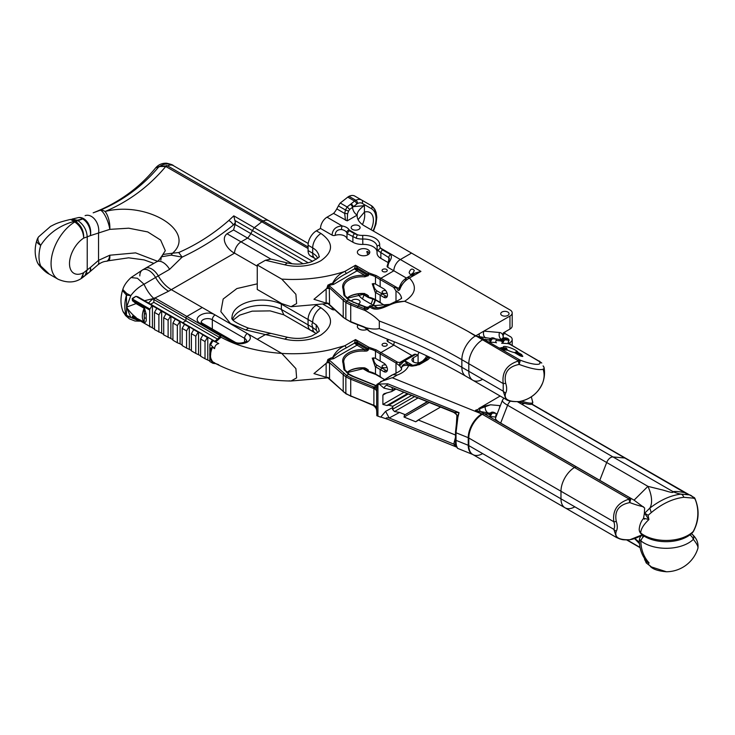 <?xml version="1.0" encoding="UTF-8"?>
<svg xmlns="http://www.w3.org/2000/svg" width="735" height="735" viewBox="0 0 735 735"><rect width="100%" height="100%" fill="white"/><g stroke="black" fill="none" stroke-linecap="round" stroke-linejoin="round"><path stroke-width="1.1" d="M490.153 413.153L488.031 412.96A6.514 5.145 -84.9 0 1 485.183 407.199A3.914 2.72 -133.3 0 0 484.622 406.115L490.521 404.792L475.444 410.305L482.298 414.264A5.218 3.013 -60 0 1 484.227 413.722A5.218 3.013 120 0 0 482.298 414.264A19.551 11.291 120 0 0 468.801 438.014A19.551 11.291 -60 0 1 482.298 414.264L574.476 467.488A19.551 11.291 120 0 0 560.98 491.237L560.98 498.826A19.551 11.291 120 0 0 565.031 507.784A19.551 11.291 120 0 0 574.476 507.003M484.622 406.115L478.788 408.495A3.914 2.802 -136.7 0 1 479.652 409.119A6.514 2.554 -74.1 0 0 480.378 411.499L475.664 410.433L481.737 413.943L392.435 377.836L397.295 375.034L392.903 374.657L384.313 379.848M478.788 408.495L500.167 396.027M496.796 414.843L496.097 414.779L496.796 414.843M489.51 414.191L484.227 413.722L489.51 414.191M620.037 538.838L616.564 537.533L565.031 507.784A19.551 11.291 -60 0 1 560.98 498.826L468.801 445.612L468.801 438.014L468.801 445.612A19.551 11.291 120 0 0 472.853 454.561A19.551 11.291 -60 0 1 468.801 445.612L468.241 445.291A19.551 11.291 -60 0 0 472.293 454.239A19.551 11.291 -60 0 0 472.577 454.395M482.298 453.78A19.551 11.291 -60 0 1 472.853 454.561L472.293 454.239M388.135 339.377A9.197 5.31 120 0 0 387.869 341.646L393.85 345.101L380.886 352.589L393.85 345.101A9.197 5.31 -60 0 1 394.383 341.83A9.197 5.31 120 0 0 393.85 345.101L411.885 355.51L399.868 362.447L400.566 362.915L402.321 361.565A2.609 1.736 -115.3 0 1 402.964 360.848L400.345 363.072A2.609 2.407 52.4 0 0 399.592 365.791L395.733 362.842L380.151 353.857L380.151 361.032L383.78 363.127A5.173 2.986 60 0 1 387.161 367.684A5.173 2.986 60 0 1 386.362 371.827A5.173 2.986 60 0 1 383.78 371.579L380.151 369.485L382.264 368.263L385.884 370.357A5.173 2.986 -120 0 0 387.198 370.835M327.341 377.625L313.946 373.591L326.827 362.778L327.883 359.452L330.934 357.982A113.475 65.516 0 0 0 332.551 357.642C335.362 352.056 339.432 348.096 344.752 345.772L355.51 339.561L357.706 342.51A2.278 1.001 -9.8 0 0 354.518 342.942L355.51 339.561L368.731 347.186L376.219 349.897L380.886 352.589A1.038 0.597 120 0 0 380.151 353.857A1.038 0.597 -60 0 1 380.886 352.589L397.69 362.281L399.868 362.447M430.159 357.467L427.825 359.727L419.373 364.606L411.839 366.122L407.897 365.424L408.936 365.047A3.914 0.827 98.8 0 0 408.669 365.506A26.451 15.27 180 0 1 397.295 375.034M410.856 348.675L409.423 348.059M404.186 360.499L414.411 354.261L415.918 354.279L404.305 360.958A2.609 1.736 -115.3 0 0 402.964 360.848L403.451 360.591A2.609 1.507 -120 0 0 403.239 360.756M419.088 352.322L418.096 354.095A9.197 5.31 120 0 0 417.664 355.29L415.918 354.279M386.794 370.752L387.317 370.449L386.794 370.752M397.69 362.281L395.733 362.842M354.977 343.539A1.038 0.643 113.5 0 1 355.207 343.043L354.536 343.107L357.026 345.165A1.038 0.597 120 0 0 357.78 343.906L357.706 342.51L367.996 348.454A1.038 0.597 -60 0 1 368.731 347.186L368.391 348.601A18.623 10.749 180 0 1 375.493 351.155L375.493 358.34A18.623 10.749 0 0 0 375.162 358.156L372.25 358.083L375.162 366.6A18.623 10.749 0 0 1 375.493 366.793L380.151 369.485L380.151 376.66A1.038 0.597 120 0 0 380.886 377.083A1.038 0.597 -60 0 1 380.151 376.66L380.151 369.485L382.264 368.263L377.266 365.387A5.173 2.986 -120 0 1 373.83 357.743M349.373 374.666L348.638 374.244L346.589 375.429L345.854 376.697L345.854 393.418L346.589 393.841L345.854 393.418L345.854 376.697L346.589 375.429L348.638 374.244L349.373 374.666A22.767 13.147 180 0 0 350.172 375.172M643.483 506.792A25.21 5.329 -158.8 0 1 629.794 502.584C618.751 504.789 614.249 511.091 616.288 521.464A6.514 1.718 161.2 0 1 613.826 521.749L468.241 437.692A19.551 11.291 -60 0 1 472.77 423.268A19.551 11.291 -60 0 1 481.737 413.943L392.435 377.836M408.219 393.997L388.806 405.205L386.886 405.5L382.889 404.434L382.889 395.108L384.056 393.73L391.626 391.571L395.274 388.76L392.802 390.193L383.955 388.135L379.159 384.047L387.758 383.817L459.053 412.638L457.887 417.25L456.022 432.75L468.241 437.692L468.241 445.291L456.022 440.348C456.049 444.969 456.674 447.679 457.887 448.469L458.171 448.589M392.021 375.034L376.825 384.478L376.669 391.443A6.514 3.528 0 0 0 373.885 388.539L373.398 387.115L373.996 387.042A6.514 3.767 -120 0 0 376.669 387.602M376.669 387.85A6.514 2.196 44.7 0 1 373.398 387.115M376.669 391.443L376.669 408.623A6.514 4.006 -0 0 0 373.885 405.325L373.885 388.539M376.669 408.623L376.825 415.707L377.928 416.148L377.928 384.929L379.159 384.047M440.577 407.08L418.252 419.97L455.461 435.019M380.794 417.002L389.357 419.85L380.794 417.002L385.609 411.334L392.802 407.484L392.802 406.28L411.664 395.384M392.802 407.484L392.481 409.34L414.595 396.578M388.806 405.205L392.802 406.28M391.801 387.363L392.802 390.138M418.252 419.97L415.679 421.761L417.802 420.539M429.249 402.504L404.039 417.057L415.679 421.761M404.039 417.057L404.443 415.137L427.531 401.806M427.219 401.677L404.443 415.137M404.893 414.568L399.574 412.427L394.502 411.554L392.481 409.34M408.936 365.047L410.378 365.075L406.712 364.009L408.338 364.56L404.305 360.958L399.592 365.791L401.457 368.483C401.696 366.076 403.846 365.056 407.897 365.424L410.764 365.644M426.713 358.818L427.733 356.31M426.438 359.36L426.53 359.204A3.914 3.041 29.1 0 1 426.677 358.873L426.677 358.873A3.914 3.041 29.1 0 1 430.094 357.587M411.986 365.764L410.378 365.075L412.28 365.433L417.416 364.413A3.914 2.26 60 0 0 416.727 365.359L412.546 366.058A3.914 0.625 96.5 0 0 412.28 365.433L412.28 365.433A3.914 0.625 96.5 0 0 411.839 366.122M422.744 361.335A3.914 2.26 60 0 1 422.533 361.225L425.694 357.844L426.53 359.204M425.694 357.844L426.566 355.758M408.338 364.56L409.092 364.9M408.1 364.404A4.566 4.548 171.6 0 0 401.457 368.483A18.623 10.749 0 0 1 401.457 368.639C402.367 369.641 399.509 371.653 392.903 374.657M422.956 360.83L420.925 362.006A5.264 3.041 180 0 1 415.183 362.667A5.264 3.041 180 0 1 411.94 359.856A5.264 3.041 180 0 1 413.474 357.706L417.664 355.29M377.579 416.01L376.825 415.707L377.579 416.01M380.592 381.63L392.178 377.735M376.825 384.478L377.928 384.929M457.133 447.073C456.077 446.384 455.544 443.876 455.507 439.539A1.305 0.753 180 0 0 455.461 439.732A1.305 0.753 180 0 0 456.022 440.348L456.022 432.75A1.305 0.753 180 0 1 455.461 432.134A1.305 0.753 180 0 1 455.507 431.941L457.124 417.324A6.514 4.915 20.6 0 0 454.542 412.326L459.053 412.638L457.124 417.324L457.887 417.25M380.51 417.094L377.303 415.909M373.996 405.454L373.398 405.417M357.78 343.309A2.278 1.314 0 0 0 355.207 343.043L357.734 343.888A1.038 0.579 -61.2 0 1 357.026 345.165L333.589 358.698L332.992 357.486L332.551 357.642L333.589 358.698L328.867 359.663L346.589 375.429A26.699 15.417 0 0 0 351.321 377.873L373.996 387.042L376.669 385.875M456.536 447.009L389.357 419.85M387.758 383.817L386.647 385.278L454.542 412.326M453.394 412.234L454.019 412.39L453.394 412.234M399.574 412.427L389.192 417.994C386.72 417.655 385.783 417.82 386.399 418.481M456.518 446.972L453.752 444.087A6.514 2.674 -165.6 0 0 455.728 444.059M457.096 417.452A6.514 5.669 -13.5 0 0 456.977 415.918A6.514 5.669 -13.5 0 0 456.894 415.624A6.514 5.669 -13.5 0 0 454.019 412.39M455.81 413.722A6.514 6.321 -112.2 0 0 453.853 412.409M454.414 445.263A6.514 1.452 -174 0 1 456.077 445.768M383.955 388.135A6.514 2.802 102.8 0 1 386.913 385.388M455.461 437.398L453.752 444.087L389.192 417.994L385.609 411.334M373.527 387.088A6.514 2.572 -132.3 0 0 376.669 387.804M348.721 374.207A22.767 13.147 180 0 1 345.56 371.065L348.638 374.244A23.796 13.745 180 0 0 352.975 376.504L376.081 385.838A6.514 3.767 -120 0 0 376.669 386.141M376.669 409.845A6.514 4.851 -98.1 0 0 373.481 405.463M334.848 309.757A2.609 1.507 180 0 1 332.045 309.417L323.207 304.318M332.045 309.417L332.293 307.441M367.243 329.399A6.211 3.583 180 0 1 360.766 329.712A6.211 3.583 180 0 1 357.366 326.515A6.211 3.583 180 0 1 357.991 324.943M358.138 304.014A4.474 2.582 0 0 0 358.781 303.702A4.474 2.582 0 0 0 360.095 301.874A4.474 2.582 0 0 0 356.254 299.32A4.474 2.582 0 0 0 351.33 301.157M358.193 294.165A24.834 14.342 0 0 0 364.413 300.183L377.762 307.892M380.151 376.66L375.493 373.968A18.623 10.749 0 0 0 368.391 371.405L376.219 374.391L380.886 377.083M384.111 367.803A2.591 1.498 180 0 1 385.177 367.803M289.121 380.831L291.005 381.015L296.618 377.909L295.902 368.639L281.771 353.425L257.259 339.276L265.409 334.572L270.875 333.387L265.409 334.572L257.259 339.276L171.301 289.654A26.074 15.049 60 0 1 158.273 275.891L144.023 284.243C138.878 286.87 134.477 290.656 130.821 295.589L126.438 295.139L126.751 293.522L130.821 295.589L126.567 307.184L126.438 295.139A34.242 19.771 120 0 0 126.438 315.315L123.489 312.485M317.584 332.624L316.721 330.75A21.508 12.421 0 0 0 316.169 330.153L312.972 327.691A21.508 12.421 0 0 0 312.687 327.516A11.732 6.771 120 0 0 315.122 332.891L316.289 333.626M312.972 327.691L308.075 324.861L308.075 319.514L308.075 324.861A11.732 6.771 120 0 0 310.51 330.226A11.732 6.771 120 0 0 313.285 330.741M362.438 298.888A16.721 9.656 120 0 0 363.908 294.946A16.721 9.656 120 0 1 362.438 298.888M281.367 303.39L281.349 304.088L308.075 319.514A11.732 6.771 -60 0 1 316.087 305.319A11.732 6.771 120 0 0 308.075 319.514L312.687 322.178A11.732 6.771 -60 0 1 320.984 307.809C333.681 316.858 333.681 325.899 320.984 334.949A33.24 19.193 180 0 1 284.711 339.101L287.431 337.264C296.15 339.138 304.281 338.688 311.824 335.932C317.998 332.413 320.387 330.713 318.999 330.851L318.99 330.961M386.932 367.031A2.591 1.498 180 0 1 386.472 367.39A2.591 1.498 180 0 1 383.652 367.721A2.591 1.498 180 0 1 382.062 366.333A2.591 1.498 180 0 1 385.801 365.001M387.869 341.646A2.609 1.507 180 0 1 387.106 340.581A2.609 1.507 180 0 1 387.869 339.515A6.597 3.804 -60 0 1 387.878 339.276M386.472 345.817A2.591 1.498 180 0 1 383.652 346.139A2.591 1.498 180 0 1 382.062 344.761A2.591 1.498 180 0 1 384.644 343.263A2.591 1.498 180 0 1 387.235 344.761A2.591 1.498 180 0 1 386.472 345.817M312.687 327.213L311.87 324.374L312.687 322.481L316.169 324.815L316.252 330.125M316.169 324.815A21.508 12.421 180 0 1 316.721 325.412L318.567 328.508A21.508 12.421 180 0 1 318.99 330.888M366.94 351.008L368.391 349.952L368.391 348.601A1.038 0.597 180 0 1 367.996 348.454L367.996 349.814L364.9 349.713L364.762 351.146L366.94 351.008M368.446 371.791A1.038 0.597 -60 0 1 367.996 371.267L362.713 368.217L367.996 371.267A1.038 0.597 180 0 0 368.391 371.405L368.391 370.054L364.762 367.867A18.623 10.749 0 0 0 346.966 372.443M326.763 377.395L327.424 377.68M316.721 325.412L318.567 328.508M375.493 358.34L380.151 361.032L380.151 353.857L375.493 351.155A1.038 0.597 120 0 1 376.219 349.897M219.352 337.319L185.937 318.016A1.305 0.753 -60 0 1 186.855 316.427L202.263 307.524L281.771 353.425C299.062 354.399 315.361 353.14 330.686 349.658L344.752 345.772A1.957 1.13 60 0 1 346.121 347.967L354.536 343.107A1.957 1.13 -120 0 0 354.518 342.942M385.177 346.222A2.591 1.498 0 0 0 384.111 346.222M332.992 357.486C336.529 353.682 340.911 350.512 346.121 347.967M330.934 357.982L328.536 359.828L326.763 362.603M372.875 298.796A16.721 9.656 -60 0 1 371.046 304.005M347.14 372.608L364.817 368.308L366.967 368.97L364.762 367.867M366.333 368.639L367.996 369.907L365.341 368.382M326.827 362.778L329.537 362.713L329.537 378.461L326.827 377.331M329.537 378.461L328.536 378.121L329.298 378.736A2.278 2.003 -137.4 0 0 327.13 377.303M328.104 359.314L328.867 359.663A2.278 0.588 79.2 0 1 328.839 359.599L328.269 359.268M327.883 359.452L329.298 362.015L327.13 362.704M344.136 364.487L344.908 369.843L344.136 364.487L343.107 363.65A3.105 1.792 180 0 0 343.043 363.2A1.038 0.827 -19.2 0 1 344.063 363.926A4.144 2.389 180 0 1 344.145 364.404A4.144 2.389 180 0 1 344.145 364.45L343.695 361.813A18.623 10.749 180 0 1 364.762 351.146M351.321 377.873A1.038 0.487 112 0 0 350.724 379.205L350.724 395.926A27.728 16.014 0 0 1 345.854 393.418A27.728 16.014 180 0 1 343.217 391.397L343.217 374.675L329.537 362.713M344.596 370.44L343.916 369.356L344.834 369.723L349.18 374.207L353.37 376.393A1.038 0.487 -68 0 1 353.563 376.743M504.899 331.99L504.899 333.506L510.751 336.878A7.662 4.419 180 0 1 512.194 339.469A7.662 4.419 180 0 1 509.952 342.593L508.62 343.364M482.298 379.471A19.551 11.291 -60 0 1 472.853 380.252L465.907 376.246A19.551 11.291 -60 0 1 461.856 367.289A513.82 296.646 0 0 0 379.306 328.618C375.337 329.39 370.899 329.087 365.993 327.718L369.916 331.632L385.82 338.486L370.229 331.797A1.305 1.305 0 0 1 369.705 331.558A1.305 0.652 -52.8 0 0 369.769 331.595A1.305 0.652 -52.8 0 0 369.916 331.632L370.752 331.696M490.539 338.431L475.637 336.106L468.112 331.467L475.352 335.95A19.551 11.291 -60 0 0 461.856 359.7L461.856 367.289L468.801 371.304A19.551 11.291 120 0 0 472.853 380.252A19.551 11.291 -60 0 1 468.801 371.304L468.801 363.715A19.551 11.291 -60 0 1 482.298 339.956A5.218 3.013 -60 0 1 484.227 339.414L489.51 339.882L484.227 339.414A5.218 3.013 120 0 0 482.298 339.956A19.551 11.291 120 0 0 468.801 363.715L468.801 371.304L503.218 391.176L505.946 399.362L472.853 380.252M496.097 340.47L501.867 340.985L496.097 340.47M503.245 339.294L503.245 332.946L509.952 329.078A7.662 4.419 0 0 0 512.194 325.945L512.194 312.945A7.662 4.419 180 0 1 509.952 316.068L475.775 335.803L468.112 331.467C448.258 320.451 427.053 310.39 404.507 301.267L394.383 302.103L392.986 302.792L396.588 302.517C387.317 304.731 377.533 313.036 369.916 306.991L367.702 309.27L364.707 310.354C370.412 313.413 375.282 316.969 379.306 321.02A513.82 296.646 180 0 1 461.856 359.7L503.218 383.578C501.766 372.213 506.81 364.689 518.368 360.986A5.218 4.18 -3.1 0 1 520.086 361.151L519.176 364.413A25.21 5.329 21.2 0 0 532.103 368.446A25.21 5.329 21.2 0 0 544.084 367.638A25.21 5.329 21.2 0 0 543.091 365.874L544.084 367.638A29.207 29.207 0 0 1 542.752 382.659L542.752 382.659A25.21 19.882 144.9 0 1 519.176 401.558L519.369 401.531M364.707 310.354L357.137 307.496L359.369 304.777L348.638 299.935L349.373 300.358L348.638 299.935L349.373 300.358L348.638 299.935L346.589 301.12L345.854 302.388L345.854 319.109L346.589 319.532L345.854 319.109L345.854 302.388L346.589 301.12L351.321 303.564A1.038 0.487 112 0 0 350.724 304.906A27.728 16.014 180 0 1 345.854 302.388A27.728 16.014 180 0 1 343.217 300.367L329.298 287.707L329.537 304.152L313.946 299.292L326.827 288.469L327.883 285.152L330.934 283.673L328.536 285.529L326.763 288.295M406.391 278.032L393.85 270.792A9.197 5.31 -60 0 1 400.354 259.529A9.197 5.31 120 0 0 393.85 270.792L380.886 278.28A1.038 0.597 120 0 0 380.151 279.548L380.151 286.723L383.78 288.818A5.173 2.986 60 0 1 387.161 293.375A5.173 2.986 60 0 1 386.362 297.528A5.173 2.986 60 0 1 383.78 297.271L380.151 295.176L380.151 302.361A1.038 0.597 120 0 0 380.886 302.783A1.038 0.597 -60 0 1 380.151 302.361L380.151 295.176L382.264 293.963L385.884 296.049A5.173 2.986 -120 0 0 387.198 296.527M350.393 204.394A2.609 1.231 51.7 0 1 352.561 207.298L349.649 209.42L348.601 211.074L347.581 213.802L347.196 220.858L333.561 213.407A13.037 7.525 120 0 0 336.786 208.896L338.394 205.919L345.468 209.999L347.104 206.967L351.321 203.659L353.489 206.627L352.561 207.298A6.514 3.767 -120 0 0 357.164 215.107A24.834 14.342 0 0 0 357.146 215.741A24.834 14.342 0 0 0 364.413 225.875L411.526 253.079L400.354 259.529L411.526 253.079L510.751 310.363A7.662 4.419 180 0 1 512.194 312.945M386.794 296.444L387.317 296.141L386.794 296.444M363.136 326.625L357.587 324.401L363.228 326.524C365.791 327.874 365.754 327.902 363.136 326.625C365.754 327.902 365.791 327.874 363.228 326.524L365.865 327.672L367.647 329.602M379.306 328.618L379.306 321.02M358.202 324.76L357.587 324.401L358.202 324.76M365.543 309.848L363.66 308.397L365.148 306.964L359.985 305.144M369.576 331.366A1.305 0.652 -52.8 0 0 369.705 331.558L364.404 327.36L350.926 322.095A1.038 0.487 112 0 0 351.321 321.976L357.596 324.521M365.956 327.792A6.514 4.989 -146.1 0 0 365.46 327.488M396.863 288.028L399.087 288.074L405.748 280.164A5.218 3.013 60 0 1 406.832 277.775A5.218 3.013 60 0 1 409.432 278.032C404.838 280.605 401.641 284.39 399.831 289.406C398.646 291.207 397.653 290.748 396.863 288.028L393.611 287.312L396 290.977A18.623 10.749 180 0 1 401.429 298.061M413.226 272.703C411.168 274.945 409.808 274.872 409.147 272.474C410.534 268.762 412.262 268.11 414.319 270.517L413.226 272.703M330.934 283.673A113.475 65.516 0 0 0 332.551 283.333C335.362 277.747 339.432 273.797 344.752 271.463L355.51 265.252L357.706 268.211A2.278 1.001 -9.8 0 0 354.518 268.633L355.51 265.252L368.731 272.878L368.391 274.293A18.623 10.749 180 0 1 375.493 276.856L375.493 284.032L380.151 286.723L380.151 279.548A1.038 0.597 -60 0 1 380.886 278.28L393.85 270.792L387.869 267.338A2.609 1.507 180 0 1 387.106 266.272L389.431 258.674L388.824 257.608L378.36 250.966A2.609 1.911 -40.2 0 1 380.702 248.182L420.925 271.399L414.724 273.218L411.37 276.911M507.821 315.444A4.153 2.398 180 0 1 503.291 315.967A4.153 2.398 180 0 1 500.728 313.744A4.153 2.398 180 0 1 504.89 311.346A4.153 2.398 180 0 1 509.043 313.744A4.153 2.398 180 0 1 507.821 315.444M399.831 289.406C398.949 290.38 398.701 289.939 399.087 288.074L399.05 288.23C400.584 284.252 401.576 281.156 406.832 277.775L414.724 273.218M393.785 302.361L394.383 302.103C403.754 298.107 400.713 297.951 401.586 297.822L401.457 298.585M503.245 334.453L504.899 333.506M508.482 341.472A4.153 2.398 0 0 0 509.043 340.268A4.153 2.398 0 0 0 503.245 338.063M420.925 271.399L409.432 278.032C417.195 286.209 415.789 293.816 405.215 300.863A31.66 18.283 0 0 1 404.507 301.267L396.744 302.48M392.178 303.518L392.986 302.792L389.798 304.336L369.696 306.026L368.299 307.331C367.298 308.535 367.096 309.178 367.702 309.27M366.884 307.368L365.249 306.954A6.514 4.153 -118.5 0 0 368.483 307.092L368.483 307.092A6.514 4.153 -118.5 0 0 368.538 307.065L368.639 306.982M365.313 306.945A6.514 4.419 -117.3 0 0 368.538 307.065A6.514 3.969 -123.1 0 1 365.148 306.964L365.249 306.954M368.612 307.028L366.526 307.221L353.37 302.085A1.038 0.487 -68 0 1 353.563 302.434M396.588 302.517L389.798 304.336C385.397 305.99 373.931 310.372 371.331 306.026A1.305 1.305 0 0 0 369.604 306.063L369.696 306.026M369.154 306.513L368.299 307.331L369.154 306.513M351.321 303.564L363.66 308.397A6.514 5.071 -149.3 0 0 368.299 307.331M371.414 306.229L369.916 306.991L369.604 306.063L368.639 306.973M519.066 401.567L519.176 401.558C508.142 401.926 503.631 399.105 505.671 393.069A13.588 7.846 -120 0 0 505.671 383.293C503.631 372.93 508.142 366.636 519.176 364.413L518.101 360.628L475.775 335.803M485.734 337.999A5.218 4.116 95.1 0 1 483.887 331.117L499.561 332.514A10.428 6.018 -60 0 1 503.245 337.76A5.218 3.013 180 0 0 501.766 339.469M518.101 360.628A5.218 3.013 -60 0 1 520.04 360.086L479.891 336.906A5.218 2.205 105.4 0 1 479.22 333.819M377.037 251.6A13.506 7.8 0 0 0 362.824 244.415A13.037 7.525 180 0 1 352.892 242.219L347.003 238.82A7.837 4.52 0 0 0 335.215 235.347A2.609 1.507 180 0 1 332.045 235.108L320.515 228.447A9.197 5.31 -60 0 1 327.02 217.183L333.561 213.407M332.045 235.108C332.578 229.348 335.969 226.297 342.216 225.957L327.02 217.183M377.073 247.015A13.506 7.8 0 0 0 377.083 246.822A13.506 7.8 0 0 0 362.824 239.031A13.037 7.525 180 0 1 356.383 238.278L347.003 233.528L346.7 232.554A2.609 2.04 -27.6 0 1 349.198 229.991L349.3 230.716L354.573 233.767L357.532 234.796A10.428 6.018 0 0 0 362.686 235.402A16.115 9.307 180 0 1 379.664 245.205A10.428 6.018 0 0 0 380.702 248.182L382.54 249.918L390.505 254.512C391.985 256.23 391.553 258.738 389.201 262.018A9.197 5.31 120 0 0 387.869 267.338M367.959 254.742A6.211 3.583 180 0 1 361.197 255.514A6.211 3.583 180 0 1 357.366 252.206A6.211 3.583 180 0 1 363.577 248.623A6.211 3.583 180 0 1 369.779 252.206A6.211 3.583 180 0 1 367.959 254.742M369.145 253.786L367.959 251.572L366.802 251.535L367.785 254.834M358.781 229.393A4.474 2.582 0 0 0 360.095 227.574A4.474 2.582 0 0 0 355.621 224.993A4.474 2.582 0 0 0 351.155 227.574A4.474 2.582 0 0 0 353.912 229.954A4.474 2.582 0 0 0 358.781 229.393M347.196 220.858L357.164 215.107C357.063 212.452 359.057 209.548 363.136 206.397L364.413 205.69L364.413 212.112L358.083 219.646M332.992 283.177C336.529 279.373 340.911 276.204 346.121 273.659L354.536 268.799L357.026 270.857L333.589 284.39L332.992 283.177L332.551 283.333L333.589 284.39L328.867 285.355L346.589 301.12L348.638 299.935L345.56 296.756A22.767 13.147 180 0 0 348.721 299.898M257.259 289.471L281.771 303.619L291.005 306.706L296.628 303.583L295.883 294.285L281.771 279.125L257.259 264.967L257.259 289.471M384.111 293.495A2.591 1.498 180 0 1 385.177 293.495M375.493 284.032A18.623 10.749 0 0 0 375.162 283.848L372.25 283.774L375.162 292.3A18.623 10.749 0 0 1 375.493 292.484L380.151 295.176L382.264 293.963L377.266 291.078A5.173 2.986 -120 0 1 373.83 283.434M380.886 302.783L375.493 299.669A18.623 10.749 0 0 0 368.391 297.105L368.731 297.381A19.661 11.347 180 0 1 375.493 299.687M327.341 303.316L326.827 303.022M257.259 264.967L265.409 260.263L270.875 259.078L287.431 262.955C296.15 264.83 304.281 264.38 311.824 261.623C317.998 258.104 320.387 256.414 318.999 256.552L318.99 256.653M317.584 258.316L316.721 256.442A21.508 12.421 0 0 0 312.687 253.217L308.075 250.552A11.732 6.771 120 0 0 310.51 255.927A11.732 6.771 120 0 0 313.285 256.432M362.438 224.588A16.721 9.656 120 0 0 364.385 212.112M338.394 205.919A13.037 7.525 -60 0 1 340.259 203.016A340.305 196.475 120 0 0 347.765 197.127L354.582 201.068A6.514 3.767 -60 0 1 355.841 200.251A13.037 7.525 -60 0 1 361.611 200.003L371.019 205.432A24.218 13.983 -60 0 1 376.008 217.633M364.202 201.5L354.794 196.07A13.037 7.525 -60 0 0 349.024 196.319A6.514 3.767 120 0 0 347.765 197.127M308.075 250.552L308.075 245.214A11.732 6.771 -60 0 1 316.372 230.845L320.515 228.447M386.932 292.723A2.591 1.498 180 0 1 386.472 293.09A2.591 1.498 180 0 1 383.652 293.412A2.591 1.498 180 0 1 382.062 292.034A2.591 1.498 180 0 1 385.801 290.692M368.446 297.482A1.038 0.597 -60 0 1 367.996 296.958L362.713 293.908L367.996 296.958A1.038 0.597 180 0 0 368.391 297.105L368.391 295.746L365.341 294.073M343.934 289.232A18.623 10.749 180 0 1 343.695 287.504L344.145 290.095A4.144 2.389 180 0 1 344.145 290.141L344.145 290.095A4.144 2.389 180 0 0 344.063 289.627A1.038 0.827 -19.2 0 0 343.043 288.892A19.661 11.347 0 0 1 364.9 275.404L357.045 270.866A1.038 0.597 120 0 0 357.78 269.607L367.996 275.506L364.9 275.404L364.762 276.838L368.391 275.643L368.391 274.293A1.038 0.597 180 0 1 367.996 274.146A1.038 0.597 -60 0 1 368.731 272.878L376.219 275.588L397.69 287.982M326.763 303.086L327.424 303.38M387.106 266.272A2.609 1.507 180 0 1 387.869 265.206A6.597 3.804 -60 0 1 388.686 261.697M387.86 262.413L380.859 258.371A13.037 7.525 180 0 1 377.037 253.051A13.037 7.525 180 0 1 377.064 252.638L377.064 248.081M386.472 271.509A2.591 1.498 180 0 1 383.652 271.831A2.591 1.498 180 0 1 382.062 270.452A2.591 1.498 180 0 1 384.644 268.955A2.591 1.498 180 0 1 387.235 270.452A2.591 1.498 180 0 1 386.472 271.509M316.372 230.845L320.984 233.5C333.681 242.55 333.681 251.6 320.984 260.64A33.24 19.193 180 0 1 284.711 264.793L287.422 262.955M316.289 259.326L315.122 258.582A11.732 6.771 120 0 1 312.687 253.217L312.687 247.87A21.508 12.421 180 0 1 316.721 251.104L318.567 254.2A21.508 12.421 180 0 1 318.99 256.579M347.104 206.967L340.259 203.016M345.468 220.279L344.678 213.444A2.609 0.57 6.8 0 1 347.581 213.802M385.177 271.913A2.591 1.498 0 0 0 384.111 271.913M329.537 288.414L326.827 288.469M329.537 304.152L328.536 303.812L329.298 304.428A2.278 2.003 -137.4 0 0 327.13 303.004M346.121 273.659A1.957 1.13 -120 0 0 344.752 271.463C327.296 277.178 308.535 279.833 288.478 279.41L281.771 279.125M316.721 251.104L318.567 254.2M364.413 212.112A16.721 9.656 -60 0 1 369.935 212.525A16.721 9.656 -60 0 1 371.046 229.706M373.049 230.863A21.609 12.477 120 0 0 371.561 208.758L362.153 203.329A10.428 6.018 120 0 0 357.541 203.531A3.914 2.26 120 0 0 356.778 204.018A342.914 197.981 -60 0 1 353.489 206.627L364.413 205.69M344.136 290.178L344.908 295.534L344.136 290.178L343.107 289.342A3.105 1.792 180 0 0 343.043 288.892M327.13 288.396L329.298 287.707L327.883 285.152M328.104 285.005L328.867 285.355A2.278 0.588 79.2 0 1 328.839 285.29L328.269 284.959M357.026 270.857A1.038 0.579 118.8 0 0 357.734 269.58L355.207 268.734A1.038 0.643 113.5 0 0 354.977 269.231M344.596 296.131L343.916 295.047L344.834 295.415L349.18 299.898L353.37 302.085A1.038 0.487 -68 0 0 352.975 302.195M354.518 268.633A1.957 1.13 -120 0 1 354.536 268.799L355.207 268.734A2.278 1.314 0 0 1 357.78 269.001L357.78 269.607A2.278 1.314 0 0 0 357.734 269.58M336.786 208.896L344.678 213.444L345.468 209.999L348.601 211.074M347.131 206.976L349.649 209.42M347.003 233.528L347.003 238.82M346.7 232.554A7.837 4.52 0 0 0 341.463 229.522C337.356 229.55 335.279 231.488 335.215 235.347M389.431 258.665L388.319 261.338L389.201 262.018M356.383 238.278A2.609 0.937 -74.3 0 1 357.532 234.796L349.198 229.991A10.437 6.027 180 0 0 342.216 225.957A2.609 0.616 -80.1 0 0 341.463 229.522M347.003 233.464L349.3 230.716M643.685 554.622L645.606 560.042L649.088 562.872C646.065 561.926 644.558 560.548 644.54 558.747L646.194 562.891L648.261 564.324L649.088 562.872A32.101 28.711 -76.8 0 1 640.874 540.877A6.514 0.726 -179.7 0 1 639.349 540.409A6.514 0.726 -179.7 0 1 641.223 539.913M644.182 536.118A6.514 4.291 -51.8 0 0 640.874 540.877A31.44 18.145 -0 0 0 693.325 539.371A6.514 4.456 -39.5 0 0 693.013 535.08A6.514 4.456 -39.5 0 0 691.984 534.262A6.514 3.767 120 0 0 691.369 533.656A6.514 6.514 0 0 1 693.013 535.08C696.927 538.893 698.553 543.312 697.901 548.338A30.861 6.523 -141.2 0 0 693.325 539.371A6.514 4.585 -134.4 0 0 689.871 534.85M649.997 565.858L650.558 566.685C653.424 569.432 658.707 571.123 666.406 571.757L651.44 566.951L648.261 564.324M634.59 538.59L639.496 543.698M639.386 542.191L634.783 538.525M519.186 401.567A13.037 2.756 21.2 0 0 524.257 403.276A13.037 2.756 21.2 0 0 532.416 403.745A13.037 2.756 21.2 0 0 532.278 402.936M524.68 402.045A12.908 2.729 -158.8 0 1 521.648 401.089A12.908 2.729 21.2 0 0 530.275 403.138A12.908 2.729 21.2 0 0 532.792 402.394A12.908 2.729 -158.8 0 1 524.68 402.045M532.324 401.292A12.908 2.729 -158.8 0 1 532.792 402.394L531.322 396.836M643.511 518.395C643.658 518.515 639.9 521.639 639.202 529.338A6.514 5.862 179.2 0 0 640.727 533.031A32.101 12.679 151.7 0 1 648.913 519.562L644.384 512.929L644.641 508.004L634.075 500.158L647.93 486.349L661.252 489.657C664.468 490.199 673.866 494.039 673.131 491.687A32.588 30.401 -102.8 0 0 681.051 494.122A6.514 3.997 90.7 0 1 683.826 497.292C672.856 498.587 662.005 503.695 651.265 512.607L648.095 515.299L648.913 519.562C643.823 518.157 642.335 518.019 644.439 519.149L643.511 518.395L644.42 513.085M634.075 500.158L599.778 480.341L606.687 462.517A6.514 3.767 -60 0 1 612.99 456.94L624.814 458.006A6.514 3.767 -60 0 1 625.77 458.3A6.514 3.767 -60 0 1 626.505 458.98M644.494 513.388L649.813 508.133A32.588 16.262 -127.4 0 0 647.93 486.349L507.591 405.261A16.161 3.418 -158.8 0 1 502.428 400.309L495.519 418.123A16.161 3.418 -158.8 0 0 499.717 422.506L599.778 480.341L606.687 462.517A6.514 3.767 -60 0 1 612.99 456.94L673.131 491.687C675.649 491.228 679.599 491.577 684.965 492.753L687.363 493.883L685.92 493.433M517.422 401.723L612.99 456.94L624.814 458.006L684.965 492.753A32.588 18.2 -77.2 0 0 688.998 494.774M651.265 512.607L649.813 508.133C660.443 499.975 670.853 495.307 681.051 494.122L689.448 494.875L694.52 497.751L689.577 494.903A6.514 5.954 103.7 0 1 693.417 498.155L683.826 497.292M693.601 530.743A6.514 1.975 -150.8 0 1 693.528 531.23A6.514 1.975 -150.8 0 1 693.169 531.534A30.861 24.319 -84.9 0 0 694.97 498.844L693.417 498.155M689.448 494.875A6.514 5.954 103.7 0 1 689.577 494.903L687.445 494.48M694.97 498.844L694.52 497.751M639.202 529.338A6.514 6.514 0 0 0 641.683 534.363A6.514 4.3 128.3 0 1 640.727 533.031A31.44 18.136 -0 0 0 693.169 531.534A6.514 4.585 -134.3 0 1 692.398 532.71A6.514 6.514 0 0 0 693.528 531.23C699.16 520.297 699.582 509.272 694.795 498.155M644.384 512.929L648.095 515.299M518.827 401.604A7.819 1.654 21.2 0 0 522.199 402.771M531.763 404.241L624.814 458.006A6.514 3.767 -60 0 1 625.77 458.3L532.03 404.131M616.288 521.464A13.588 7.846 60 0 1 616.288 531.24C614.249 537.276 618.751 540.106 629.794 539.729L629.739 539.738C621.58 540.17 621.994 539.315 619.917 538.976L616.555 537.533L613.826 529.338A10.556 6.1 -120 0 0 613.826 521.749C612.384 510.384 617.428 502.859 628.985 499.157L628.719 498.799A5.218 3.013 -60 0 1 630.648 498.257L576.405 466.936A5.218 3.013 120 0 0 574.476 467.488A5.218 3.013 -60 0 1 576.405 466.936L480.378 411.499L488.031 412.96M495.463 413.309L493.075 413.098C492.184 412.216 492.983 412.289 495.463 413.309A1.957 1.13 120 0 1 495.757 413.401A1.957 1.13 120 0 1 495.969 415.202A1.957 1.13 -60 0 0 496.015 416.846L495.987 416.818M491.145 414.871L489.299 416.451L495.941 417.039M493.075 413.098A1.957 1.13 120 0 0 491.182 414.77A1.957 1.13 -60 0 1 489.299 416.451M628.719 498.799L574.476 467.488A19.551 11.291 -60 0 0 560.98 491.237L560.98 498.826L613.826 529.338A6.514 5.035 -150.6 0 0 616.288 531.24M629.684 539.738L629.794 539.729A25.21 19.882 -35.1 0 0 642.197 534.758M628.985 499.157L629.794 502.584L630.703 499.322A5.218 4.18 -3.1 0 0 628.985 499.157M631.053 498.413A19.588 4.134 21.2 0 1 630.648 498.257L630.703 499.322M642.243 534.795L629.978 539.701M491.145 340.562L489.299 342.142L495.987 342.51M503.503 341.665L501.656 343.245L508.344 343.613M500.737 348.004L500.213 347.958A2.26 0.478 21.2 0 0 500.425 348.757A2.26 0.478 21.2 0 0 503.401 349.805L507.398 350.163A1.305 1.029 95.1 0 1 506.828 349.107L507.582 350.172A7.819 1.654 21.2 0 0 514.518 352.607L519.342 355.4A2.26 0.478 21.2 0 0 522.328 356.438A2.26 0.478 21.2 0 0 522.107 355.648A1.305 0.753 -60 0 1 521.923 355.584A1.305 0.753 -60 0 1 521.731 355.382M517.899 352.387A7.819 1.654 21.2 0 0 510.935 348.032A7.819 1.654 21.2 0 0 503.291 346.837A7.819 1.654 21.2 0 0 503.714 347.747M541.759 363.053L538.737 360.949A5.218 3.013 -60 0 1 539.499 361.188L539.499 361.188A5.218 3.013 -60 0 1 539.876 361.482M509.428 400.667L505.946 399.362C508.041 401.108 512.433 401.843 519.121 401.567L519.268 401.549C530.532 399.325 538.36 393.032 542.752 382.659A25.21 19.882 144.9 0 0 543.091 369.282M496.483 342.786A1.957 1.13 -60 0 1 496.189 342.694A1.957 1.13 -60 0 1 495.969 340.893A1.957 1.13 120 0 0 495.757 339.092A1.957 1.13 120 0 0 495.463 339.01L493.075 338.789A1.957 1.13 120 0 0 491.182 340.47A1.957 1.13 -60 0 1 489.299 342.142M501.656 343.245A1.957 1.13 120 0 0 503.539 341.573A1.957 1.13 -60 0 1 505.432 339.892L507.821 340.112A1.957 1.13 -60 0 1 508.115 340.195A1.957 1.13 -60 0 1 508.326 341.995A1.957 1.13 120 0 0 508.546 343.796A1.957 1.13 120 0 0 508.841 343.888M508.207 343.328L538.737 360.949A19.588 4.134 -158.8 0 1 520.04 360.086L520.086 361.151M519.342 355.4A1.305 0.753 120 0 0 520.27 354.867L521.648 354.987A1.305 0.753 -60 0 0 521.381 354.389A1.305 0.753 -60 0 0 520.738 354.454L517.045 352.331A1.305 0.753 120 0 0 516.769 351.734A1.305 0.753 120 0 0 516.576 351.67L514.518 352.607M515.602 352.175L520.27 354.867A1.305 0.753 -60 0 1 520.738 354.454M506.874 349.107L506.259 348.05A1.305 1.029 -84.9 0 0 505.91 347.94L501.922 347.581A1.305 1.029 95.1 0 0 501.242 347.83L502.832 348.748L506.828 349.107A1.305 1.029 95.1 0 0 506.259 348.05L505.285 348.188M505.671 393.069A6.514 5.035 -150.6 0 1 503.218 391.176L503.218 383.578A6.514 1.718 161.2 0 0 505.671 383.293M516.981 352.295L516.576 351.67A1.305 0.753 120 0 0 515.658 352.203A1.305 0.753 120 0 1 514.739 352.736M284.711 339.101L245.784 329.969L248.513 328.141C235.963 323.198 230.468 319.606 232.049 317.355A30.006 17.328 180 0 1 249.376 301.653A30.006 17.328 180 0 1 281.349 304.088L281.349 309.426L308.075 324.861A11.732 6.771 120 0 0 310.51 330.226L315.122 332.891M292.144 263.801L247.612 238.085L241.062 241.861L247.612 238.085L233.555 229.972L227.005 233.748L241.062 241.861A9.197 5.31 120 0 0 234.557 253.134L171.301 289.654L202.263 307.524L186.855 316.427L220.353 335.766A1.305 0.753 120 0 0 219.443 337.264M303.114 263.764L250.828 233.574A13.037 7.525 120 0 1 247.612 238.085A13.037 7.525 120 0 0 250.828 233.574L252.436 230.597L308.195 262.79M312.559 261.329L254.31 227.694A13.037 7.525 120 0 0 252.436 230.597A13.037 7.525 120 0 1 254.31 227.694A340.305 196.475 120 0 0 261.807 221.805L308.075 248.522M308.075 246.988L263.066 220.996A6.514 3.767 120 0 0 261.807 221.805A6.514 3.767 120 0 1 263.066 220.996L167.562 165.862L160.092 166.138A13.037 12.596 -60 0 1 173.331 165.614L268.835 220.748A13.037 7.525 120 0 0 263.066 220.996A13.037 7.525 120 0 1 268.835 220.748L308.204 243.478M257.259 266.235L234.557 253.134L171.301 289.654A26.074 15.049 60 0 1 158.273 275.891A13.037 7.525 60 0 0 145.236 268.367A13.037 7.525 60 0 1 158.273 275.891L169.592 269.359L182.124 257.121C200.315 248.641 217.395 237.938 233.372 225.002A6.514 3.5 -130.6 0 0 228.769 220.509C213.435 233.941 196.75 244.617 178.715 252.528L182.124 257.121L171.154 255.128L172.55 253.208L178.715 252.528M232.664 319.192A30.006 17.328 -0 0 1 281.349 309.426L283.894 314.856M245.784 329.969L230.441 323.51L220.858 311.658L223.174 299.016L236.89 288.552L257.259 283.839M81.75 278.161L83.707 272.685A353.342 204.008 -60 0 1 87.226 269.892L85.003 275.662L83.303 276.489M37.935 239.509A13.037 4.208 16 0 0 36.75 240.694A13.037 4.208 16 0 0 40.71 245.306A13.037 6.551 34.5 0 1 38.532 236.909L50.55 226.398C55.198 224.083 56.641 222.751 70.588 219.398L70.67 219.379M72.214 219.048L76.504 218.047L71.865 219.122L77.212 220.224L74.86 220.978A6.514 3.767 120 0 0 73.868 221.446L73.427 221.024A6.514 4.961 -44.4 0 1 74.584 220.776L70.477 219.425L73.427 221.024M38.532 236.909A13.037 13.037 0 0 0 36.75 240.694C34.481 248.32 34.664 255.495 37.301 262.239A13.037 9.775 -23.3 0 0 40.71 265.969A34.242 19.771 120 0 1 40.71 245.306C48.299 233.574 59.351 225.627 73.868 221.446L74.759 221.961A6.514 3.767 -60 0 1 75.742 221.492A340.305 196.475 120 0 0 78.011 220.684L77.212 220.224L78.011 220.684C83.634 224.607 86.712 229.991 87.226 236.826A353.342 204.008 -60 0 1 83.707 238.094C83.928 230.974 81.273 225.434 75.742 221.492L74.86 220.978M89.514 272.088A13.037 5.264 -131.8 0 0 89.863 271.831A13.037 5.264 -131.8 0 0 90.387 267.439A353.342 204.008 -60 0 0 87.226 269.892L87.226 236.826L87.226 269.892L85.003 275.662L82.311 277.802L81.061 278.629L83.707 272.685A21.205 12.247 120 0 1 69.503 263.589A21.205 12.247 120 0 1 83.707 238.094C83.303 231.277 80.317 225.893 74.759 221.961A34.242 19.771 -60 0 0 52.81 252.169A34.242 19.771 -60 0 0 58.157 279.272C66.949 283.021 74.584 282.81 81.07 278.629L81.061 278.629M38.147 263.709A13.037 6.569 -34.5 0 0 38.542 264.481L38.542 264.481A13.037 6.569 -34.5 0 0 40.71 265.969L49.328 274.173L58.157 279.272M220.353 335.766L221.033 337.19C237.175 346.176 257.425 351.587 281.771 353.425L295.883 368.593L296.628 377.891L291.005 381.015C262.524 380.62 237.322 374.758 215.383 363.448L218.782 364.744M195.795 336.226L195.795 353.416L191.385 350.88L191.385 333.681L193.718 329.647L198.119 332.183L195.795 336.226L191.385 333.681M186.561 330.897L186.561 348.087L182.161 345.551L182.161 328.352L184.494 324.319L188.895 326.864L186.561 330.897L182.161 328.352M205.019 341.545L205.019 358.744L200.609 356.199L200.609 339.01L202.943 334.967L207.344 337.512L205.019 341.545L200.609 339.01M186.561 348.087L191.385 350.375M195.795 353.416L200.609 355.703M205.019 358.744L209.843 361.023M198.551 354.509L198.551 331.935L202.943 334.967M189.327 349.189L189.327 326.606L193.718 329.647M182.161 345.046L180.103 343.861L180.103 321.287L184.494 324.319M212.929 340.737L218.782 343.548C216.127 344.292 214.73 345.992 214.611 348.656L210.596 344.77L212.929 340.737L212.167 340.296L212.599 340.048L207.775 337.264L207.775 359.838M180.103 321.287L177.337 325.568L177.337 342.767L180.103 343.861M214.179 340.893L137.895 296.848L135.883 296.324L132.318 298.952A1.305 0.56 72.2 0 0 132.226 298.493L135.883 296.324M217.192 338.918L185.937 320.864L182.712 322.72L185.937 320.864L153.854 302.342L150.638 304.207M215.842 363.687L212.929 363.31L209.843 361.528L209.843 356.567M153.854 302.342L153.854 299.503L154.956 298.006A1.305 0.753 -60 0 0 154.028 299.604L185.937 318.016L185.937 320.864L185.937 318.016A1.305 0.753 -60 0 1 186.855 316.427L154.956 298.006L168.581 291.225A26.074 15.049 60 0 1 155.544 277.472A13.037 7.525 60 0 0 142.507 269.947L156.555 261.835A13.037 7.525 60 0 1 169.592 269.359M215.327 341.554L219.728 337.089L214.877 341.297M219.434 337.365L221.033 337.218L215.833 341.848M214.611 348.656L212.47 347.297C209.833 353.599 209.833 358.368 212.47 361.602L215.355 363.43M210.596 361.96L214.611 362.713M212.47 361.602L210.789 358.358M210.596 355.244L210.954 348.041L212.47 347.297M210.596 344.77L209.843 344.329L212.167 340.296M209.843 352.313L209.843 344.329M144.014 269.405A13.037 7.525 60 0 1 145.236 268.367M179.671 321.535L136.223 296.453M170.878 315.958L170.878 338.532L172.936 339.726M170.878 338.532L163.712 334.894L163.712 317.704L166.046 313.67M161.654 310.629L161.654 333.212L163.712 334.397M161.654 333.212L154.488 329.574L154.488 312.375L156.821 308.342M152.43 305.31L152.43 327.883L154.488 329.069M152.43 327.883L132.704 316.555A1.305 0.965 99.6 0 0 132.447 316.059L144.179 322.132A15.003 8.664 -60 0 1 144.179 308.287L136.058 303.592L126.567 307.184C129.443 311.475 132.603 314.892 136.058 317.437L132.704 316.555L149.664 326.349A1.305 0.753 120 0 0 149.94 326.946M132.226 316.822L136.223 319.027L132.226 316.822L132.447 316.059M122.782 289.939L122.488 290.49C120.329 297.914 120.494 304.924 123.002 311.511L126.438 315.315L130.821 317.52L126.751 316.151M131.014 277.573L131.041 277.554C126.65 281.624 123.903 285.612 122.809 289.507L122.488 290.49L126.438 295.139M146.182 314.075A1.305 0.753 0 0 0 144.345 314.075L144.179 308.287A1.305 0.753 -60 0 0 144.345 307.597L146.182 314.075L146.182 318.283C146.531 320.929 145.916 322.38 144.345 322.637A1.305 0.753 120 0 0 144.179 322.132L144.345 314.075A13.699 7.91 120 0 0 144.345 318.283A1.305 0.753 0 0 1 146.182 318.283M126.438 315.315L126.567 307.184L130.821 317.52L139.613 320.984M122.809 289.507L126.751 293.522M151.998 305.558L149.94 309.123A1.305 0.753 120 0 0 149.664 310.032L132.704 300.238L136.214 302.903L136.058 303.592L132.447 300.698L132.226 298.493M139.806 275.91A13.037 7.525 60 0 1 142.507 269.947L131.041 277.554L137.436 278.262L144.023 284.243A26.074 11.806 68.9 0 0 153.854 298.438L154.773 297.905M177.337 325.568L172.936 323.033L175.27 318.99M177.337 342.767L172.936 340.222L172.936 323.033M170.447 316.206L168.113 320.239L168.113 337.438M168.113 320.239L163.712 317.704M161.222 310.887L158.889 314.92L158.889 332.11M158.889 314.92L154.488 312.375M149.664 310.032L149.664 326.349M132.447 300.698L132.318 298.952L149.94 309.123M148.626 303.05A15.003 8.664 120 0 1 153.854 298.438L144.565 300.698M278.243 226.178L268.835 220.748M235.375 222.494L233.372 225.002L235.2 223.954L235.375 222.494L233.785 215.851L254.31 227.694A340.305 196.475 120 0 0 261.807 221.805L165.761 166.468A6.514 2.398 -79.2 0 1 166.468 165.467M235.2 223.954L235.117 224.497L250.828 233.574L252.436 230.597L235.411 220.766M270.875 259.078L241.062 241.861A9.197 5.31 120 0 0 234.557 253.134C228.622 250.534 219.838 239.472 227.005 233.748M161.921 255.982L165.311 250.69L160.625 240.06L147.744 231.929L128.735 228.199L109.791 229.366L90.387 235.632A13.037 9.252 -104.6 0 0 87.63 222.466A13.037 9.252 -104.6 0 0 77.974 217.67L76.504 218.047L77.974 217.67A13.037 7.442 -104.4 0 1 82.678 218.938A340.305 196.475 120 0 1 78.011 220.684C83.634 224.607 86.712 229.991 87.226 236.826A353.342 204.008 -60 0 0 90.387 235.632A13.037 8.655 -111.1 0 0 82.678 218.938L77.212 220.224L71.865 219.122M159.918 166.505A6.514 2.6 -116.2 0 1 160.092 166.138L155.535 168.021C139.246 187.985 118.454 202.924 93.18 212.828L100.153 210.247C123.067 200.499 142.535 186.12 158.576 167.121L159.918 166.505L165.761 166.468C148.994 186.488 128.763 201.5 105.068 211.496C147.358 200.545 197.063 231.626 172.55 253.208L163.188 254.42L161.287 256.837L171.154 255.128M85.811 215.428L85.444 215.539A13.037 9.022 -107.3 0 0 85.104 215.649L85.444 215.539A13.037 9.022 -107.3 0 1 95.293 220.013A13.037 9.022 -107.3 0 1 98.545 233.298L98.545 260.346L109.791 255.22L135.617 252.877L157.465 261.247M109.791 229.366A13.037 3.574 -110.3 0 0 105.702 216.742A13.037 3.574 -110.3 0 0 100.153 210.247A13.037 7.607 67.2 0 1 105.068 211.496A13.037 5.026 -101.2 0 1 106.299 213.279A13.037 5.026 -101.2 0 1 109.791 229.366M155.535 168.021C158.475 164.585 162.205 162.995 166.716 163.244C170.961 164.217 173.166 165.007 173.331 165.614C171.797 164.723 171.797 164.723 173.331 165.614L173.331 165.614A13.037 7.525 120 0 0 167.562 165.862A6.514 3.767 120 0 0 166.303 166.67M235.117 224.497L233.555 229.972M233.785 215.851L228.769 220.509M107.558 260.723A13.037 3.886 -108.5 0 0 108.468 260.75A13.037 3.886 -108.5 0 0 109.791 255.22A13.037 5.301 -99.3 0 1 106.419 261.256L106.419 261.256C103.525 261.458 100.631 262.707 97.727 264.995L97.727 264.995A13.037 5.65 -130.1 0 0 98.545 260.346L90.387 267.439A13.037 6.192 -127.6 0 1 89.119 272.446A13.037 13.037 0 0 0 89.863 271.831L97.727 264.995M160.864 260.153L161.287 256.837C159.302 259.878 157.722 261.541 156.555 261.835M86.73 273.108A13.037 6.192 -127.6 0 0 89.119 272.446L85.003 275.662M383.78 371.579L385.884 370.357M396 373.49L396 363.457M352.975 376.504A1.038 0.487 -68 0 1 353.37 376.393L376.669 385.811M376.669 391.654A6.514 3.767 0 0 0 373.885 388.576L350.724 379.205A27.728 16.014 180 0 1 345.854 376.697A27.728 16.014 180 0 1 343.217 374.675A1.038 0.717 -47.7 0 1 344.09 373.509M347.389 394.346A26.699 15.417 0 0 0 350.733 396.036M376.669 408.375A6.514 3.767 0 0 0 373.885 405.297L350.724 395.926A1.038 0.487 112 0 0 350.926 396.404A1.038 0.487 112 0 0 351.321 396.284L373.849 405.398M497.2 413.777L496.015 413.676M490.521 404.792L500.02 405.637A11.732 6.771 -60 0 1 500.351 405.683M386.886 405.5L407.392 393.666M382.889 404.434L403.947 392.269M382.889 395.108L386.886 392.793M394.502 411.554L418.04 397.966M412.996 365.488L404.755 360.72A2.609 1.507 -120 0 0 403.451 360.591L414.411 354.261M418.582 364.284L425.179 360.472A3.914 2.26 60 0 1 425.868 359.534A3.914 2.26 60 0 1 427.825 359.727M426.75 358.744L417.416 364.413A3.914 2.26 60 0 1 419.373 364.606M415.762 365.13L422.533 361.225M413.474 357.706L413.474 362.006M418.096 362.851L418.096 354.095M455.507 439.539L455.507 432.336M500.02 405.637A6.514 5.145 -84.9 0 0 499.506 407.842M457.887 448.469A1.305 1.268 120.2 0 1 457.17 447.698M375.493 366.793L375.493 373.968A1.038 0.597 120 0 0 376.219 374.391M316.574 305.264L320.984 307.809M375.162 366.6L377.266 365.387M343.934 363.54A18.623 10.749 180 0 1 343.695 361.813M367.996 371.267L367.996 369.907A1.038 0.597 180 0 0 368.391 370.054M326.138 377.358L326.138 363.219M348.794 371.138A19.661 11.347 180 0 1 364.771 368.116M373.049 305.163A21.609 12.477 120 0 0 375.043 299.779M357.045 345.174L364.9 349.713A19.661 11.347 0 0 0 343.043 363.2M368.391 349.952A1.038 0.597 180 0 1 367.996 349.814L357.78 343.906A2.278 1.314 180 0 0 357.734 343.888M329.298 378.736L343.217 391.397A1.038 0.717 132.3 0 0 343.879 391.966M343.916 369.356L343.107 363.65M509.952 342.593L509.952 344.127M502.464 340.011L495.307 338.853M509.952 316.068L509.952 329.078M350.172 300.872A22.767 13.147 180 0 1 349.373 300.358M328.049 303.72L343.392 317.529A1.038 0.717 132.3 0 1 343.217 317.088A27.728 16.014 180 0 0 345.854 319.109A27.728 16.014 0 0 0 350.724 321.627A1.038 0.487 112 0 0 350.926 322.095L343.392 317.529A1.038 0.717 132.3 0 0 343.879 317.667M357.137 307.496L350.724 304.906L350.724 321.627L357.587 324.401M347.398 320.037L350.733 321.737M376.219 275.588A1.038 0.597 -60 0 0 375.493 276.856L393.611 287.312M383.78 297.271L385.884 296.049M396 301.515L396 290.977M502.529 339.919A5.218 3.013 120 0 0 502.161 339.634A5.218 3.013 120 0 0 501.399 339.395A5.218 4.116 95.1 0 1 499.561 332.514M375.493 292.484L375.493 299.669A1.038 0.597 120 0 0 376.219 300.091L380.151 302.361M375.162 292.3L377.266 291.078M364.762 293.559A18.623 10.749 0 0 0 346.966 298.134M343.695 287.504A18.623 10.749 180 0 1 364.762 276.838M367.996 296.958L367.996 295.608A1.038 0.597 0 0 0 368.391 295.746M326.138 303.05L326.138 288.91M348.794 296.83A19.661 11.347 180 0 1 364.771 293.807M284.711 264.793L265.409 260.263M320.984 233.5A11.732 6.771 -60 0 0 312.687 247.87L308.075 245.214M351.321 203.659A340.305 196.475 120 0 0 354.582 201.068A2.609 1.185 51.2 0 1 356.778 204.018M349.024 196.319L355.841 200.251A2.609 1.626 64.2 0 1 357.541 203.531M368.391 275.643A1.038 0.597 0 0 1 367.996 275.506L367.996 274.146L357.706 268.211L357.78 269.001M344.09 299.2A1.038 0.717 132.3 0 0 343.217 300.367L343.217 317.088L329.298 304.428M343.916 295.047L343.107 289.342M363.136 206.397A6.514 5.154 96 0 1 363.43 205.488M371.561 208.758A2.609 2.131 120 0 0 371.019 205.432L361.611 200.003A2.609 2.131 120 0 1 362.153 203.329M362.686 235.402L362.824 244.415M390.505 254.512A2.609 1.507 -60 0 0 388.824 257.608L388.824 260.282M382.54 249.918A2.609 1.507 -60 0 0 380.859 253.005L380.859 258.371M378.36 250.966A13.037 7.525 180 0 1 377.037 247.667A13.037 7.525 180 0 1 377.064 247.254A2.609 2.122 5.5 0 1 377.064 247.089A2.609 2.122 5.5 0 1 379.664 245.205M354.573 233.767A2.609 1.507 -60 0 0 352.892 236.863L352.892 242.219M642.73 537.505A6.514 2.572 72.3 0 1 642.978 535.319M640.029 547.391L627.102 539.931M646.194 562.891L651.44 566.951M690.707 533.601A6.514 4.585 -134.3 0 0 692.398 532.71C681.207 544.047 654.361 544.718 641.683 534.363A6.514 4.3 128.3 0 0 643.649 535.016M500.7 423.011L507.591 405.261A6.514 3.767 -60 0 1 510.448 401.117M499.726 422.515A2.26 0.478 21.2 0 0 501.628 423.626M491.963 413.603A3.914 0.827 21.2 0 0 489.933 413.575A3.914 0.827 21.2 0 0 491.182 414.77M491.963 339.294A3.914 0.827 21.2 0 0 489.933 339.267A3.914 0.827 21.2 0 0 491.182 340.47M504.32 340.397A3.914 0.827 21.2 0 0 502.29 340.369A3.914 0.827 21.2 0 0 503.539 341.573M503.401 349.805A1.305 1.029 95.1 0 1 502.832 348.748A1.305 1.029 95.1 0 0 501.922 347.581A1.305 1.305 0 0 0 501.004 347.857L500.553 348.068A1.305 1.029 -84.9 0 0 501.013 347.977M505.937 347.94L505.91 347.94A1.305 1.029 -84.9 0 0 505.23 348.188L502.556 347.949M493.075 338.789C492.184 337.907 492.983 337.981 495.463 339.01M505.432 339.892C504.55 339.01 505.34 339.083 507.821 340.112M212.323 329.041L212.323 319.716L244.58 338.348A6.514 3.767 180 0 1 246.491 341.003A6.514 3.767 180 0 1 245.637 342.868M201.307 323.088A6.514 3.767 180 0 1 201.197 322.38A6.514 3.767 180 0 1 205.212 318.898A6.514 3.767 180 0 1 212.323 319.716A3.914 2.26 120 0 1 215.089 314.929C205.984 309.205 190.42 318.191 200.333 323.446A3.914 2.26 120 0 1 202.29 323.253L201.197 322.38M203.099 325.045A3.914 2.26 120 0 0 202.29 323.253L234.557 341.876A3.914 2.26 -60 0 1 235.338 343.208M200.333 323.446L232.6 342.069C237.515 344.366 242.431 344.366 247.346 342.069C251.333 339.23 251.333 336.391 247.346 333.552A3.914 2.26 120 0 0 244.58 338.348L244.58 342.271M232.6 342.069A3.914 2.26 -60 0 1 234.557 341.876C239.582 345.229 248.871 340.571 246.501 340.902L246.491 341.003M171.301 289.654L168.581 291.225M144.345 322.637L136.214 317.943M136.214 302.903L144.345 307.597M384.377 379.453L375.704 374.446L368.529 371.855A1.038 1.038 0 0 1 368.207 371.745L362.107 368.217M328.049 378.029L346.056 393.887L373.215 405.408C375.659 407.208 376.807 409.193 376.669 411.352M391.626 391.571L395.99 389.054M473.11 454.634L457.73 448.396C455.902 446.026 455.149 443.141 455.461 439.732L456.894 415.624M386.656 385.278L453.624 412.353C456.113 414.053 457.234 415.238 456.977 415.918M388.337 419.501L456.573 447.082M327.7 377.845L291.005 381.015M248.513 328.141L287.422 337.264M375.539 300.045L373.472 305.411M387.235 339.028L387.106 340.581M465.907 376.246C441.496 362.153 414.806 349.566 385.82 338.486M385.544 305.824L375.704 300.137L368.529 297.556A1.038 1.038 0 0 1 368.207 297.436L362.107 293.908M512.194 339.469L512.194 345.422M502.575 339.873L501.619 339.111L501.72 339.892M291.069 306.706L327.7 303.537M310.51 255.927L315.122 258.582M347.14 298.3L364.817 294L366.967 294.661M371.019 205.432L374.74 209.163L376.155 212.525L376.798 217.257L375.98 224.074L373.472 231.102M377.083 246.822L377.037 253.051M645.587 560.015L645.606 560.042C641.453 554.309 639.367 547.768 639.349 540.409A6.514 6.514 0 0 1 642.408 534.924M626.67 539.931L640.093 547.685M666.415 571.757A33.112 33.112 0 0 0 697.901 548.338M532.416 403.745L532.792 402.394M522.172 402.642A1.305 1.305 0 0 0 524.413 403.322M689.458 494.885L625.77 458.3M503.797 398.122L502.428 400.309M565.031 507.784L472.853 454.561M491.118 414.917L488.894 414.531L489.933 413.575C491.292 411.71 493.24 411.655 495.757 413.401M541.511 362.778L508.151 343.098M491.118 340.608L488.894 340.222L489.933 339.267C491.292 337.402 493.24 337.347 495.757 339.092M503.484 341.72L501.252 341.325L502.29 340.369C503.65 338.504 505.597 338.449 508.115 340.195M521.923 355.584L522.015 355.308A1.305 1.305 0 0 0 521.381 354.389L516.769 351.734A1.305 1.305 0 0 0 516.76 351.725M283.673 314.736L310.51 330.226M283.784 314.8L270.168 310.887L252.169 311.153L239.628 315.15L233.243 320.028M37.301 262.239A13.037 13.037 0 0 0 38.542 264.481C42.602 269.515 46.204 272.749 49.337 274.173M210.954 348.041C209.025 352.69 209.475 359.727 212.011 361.234M139.926 321.167L134.974 321.011L129.332 318.806L125.584 315.572L122.965 311.438M153.845 263.396L144.115 259.905L128.607 257.82L108.468 260.75A13.037 13.037 0 0 1 106.419 261.256"/></g></svg>
